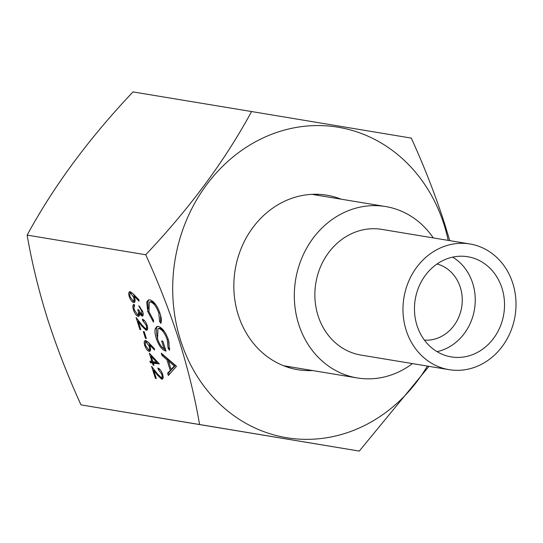 <?xml version="1.0" encoding="UTF-8"?>
<svg xmlns="http://www.w3.org/2000/svg" width="543" height="543" viewBox="0 0 543 543"><rect width="100%" height="100%" fill="white"/><g stroke="black" fill="none" stroke-linecap="round" stroke-linejoin="round"><path stroke-width="0.81" d="M246.223 432.309L227.829 429.248L246.223 432.309M315.239 194.258A88.455 78.185 -80.6 0 1 318.32 195.399M312.659 370.557A88.455 78.185 -80.6 0 1 297.856 369.715A88.455 78.185 -80.6 0 1 238.262 314.967A88.455 78.185 -80.6 0 1 326.75 195.188A88.455 78.185 -80.6 0 1 341.038 199.159M427.382 366.077A157.361 139.096 -80.6 0 1 293.919 438.69A157.361 139.096 -80.6 0 1 180.581 340.305A157.361 139.096 -80.6 0 1 266.043 136.605A157.361 139.096 -80.6 0 1 444.031 224.605A157.361 139.096 -80.6 0 1 448.192 240.379M359.283 451.084L81.002 404.888C68.119 376.706 56.961 348.049 47.54 318.917C38.587 290.2 31.786 262.262 27.15 235.119L145.721 254.748C158.746 283.283 169.898 311.94 179.183 340.712C188.224 369.783 195.018 397.714 199.573 424.517L359.283 451.084L428.956 366.335M449.753 240.637L444.751 224.083C435.472 195.304 424.314 166.647 411.289 138.112L251.579 111.546C224.965 160.585 189.677 208.315 145.721 254.748M145.707 340.529L148.884 342.925L154.558 348.85L154.47 349.991L149.44 344.744L150.106 346.583C150.981 349.767 150.669 351.369 149.169 351.389C147.404 350.805 145.924 348.816 144.73 345.429C143.834 342.178 144.16 340.542 145.707 340.529L145.062 340.59M149.814 351.328L149.169 351.389L150.228 350.921L148.395 349.74M161.264 353.181L176.516 366.274L168.344 375.498L167.617 373.197L170.264 370.346L166.884 359.683L161.997 355.482L161.264 353.181M81.002 404.888L199.573 424.517M149.97 299.872C154.002 301.243 157.368 305.797 160.07 313.535C161.427 317.777 161.699 321.062 160.877 323.397L159.588 321.429L158.827 313.209C156.608 306.863 153.852 303.116 150.56 301.969L149.318 302.091L148.965 311.716L153.581 320.438L153.472 322.169L147.771 311.526L146.739 302.166L148.314 300.028L149.97 299.872M158.325 326.404C162.377 327.768 165.764 332.323 168.486 340.074L169.545 350.262L168.113 348.314L167.264 339.803C165.065 333.545 162.323 329.784 159.038 328.522L157.979 328.63L157.572 338.839C159.201 343.855 161.393 347.174 164.142 348.796L161.658 340.956L162.859 341.153L166.015 351.104C162.167 350.16 158.936 345.945 156.316 338.459C154.979 334.359 154.64 331.087 155.291 328.63L156.852 326.54L158.325 326.404M130.205 291.672L133.381 294.068L139.062 299.994L138.974 301.134L133.945 295.887L134.61 297.727C135.485 300.91 135.173 302.512 133.666 302.532C131.908 301.949 130.429 299.96 129.227 296.573C128.338 293.322 128.664 291.686 130.205 291.672L129.567 291.734M134.318 302.471L133.666 302.532L134.732 302.064L132.892 300.876M141.519 314.546L141.771 311.227L138.75 305.729L142.666 311.356C143.542 314.336 143.325 315.931 142.022 316.128L139.558 313.773L139.415 315.558L138.187 316.352C136.266 315.626 134.678 313.433 133.422 309.781C132.465 306.496 132.702 304.677 134.141 304.324L134.644 305.906L133.87 307.087L134.331 309.958L137.61 314.757C138.737 314.329 138.784 312.619 137.746 309.639L138.648 309.788L141.519 314.546L143.155 313.637M142.483 316.087L142.857 315.761M138.811 316.291L138.187 316.352L139.252 315.883L137.447 314.716M137.61 314.757L139.042 314.254L139.503 312.001M145.639 328.732C146.664 328.637 146.848 327.463 146.203 325.196L142.877 320.77L142.375 319.189C144.255 319.779 145.836 321.856 147.133 325.427C148.042 328.664 147.737 330.293 146.21 330.327L141.927 326.234L138.18 321.429L140.786 329.642L139.884 329.492L136.083 317.506L141.886 324.952L145.639 328.732L147.112 328.223L147.594 327.388M146.848 330.266L146.21 330.327L147.275 329.859L145.422 328.671M145.47 338.343L143.311 331.563L144.214 331.712L146.366 338.493L145.47 338.343L146.216 338.017M151.959 361.495L149.305 353.126L159.337 363.912L153.357 363.226L154.008 365.263L153.106 365.113L152.461 363.077L150.431 362.744L149.929 361.156L152.705 361.163M161.135 377.589C162.16 377.494 162.35 376.319 161.699 374.052L158.38 369.627L157.877 368.045C159.751 368.636 161.339 370.713 162.628 374.283C163.538 377.521 163.233 379.15 161.705 379.184L157.422 375.091L153.683 370.292L156.282 378.498L155.386 378.349L151.578 366.362L157.389 373.808L161.135 377.589L162.608 377.08L163.097 376.245M162.343 379.123L161.705 379.184L162.771 378.715L160.925 377.534M27.15 235.119C53.764 186.079 89.045 138.35 133.008 91.916L251.579 111.546M289.942 366.796A88.455 78.185 -80.6 0 1 286.656 366.885M161.264 321.897L160.653 320.967L159.588 321.429M160.653 320.967L160.552 315.171M159.818 312.775L158.827 313.209M155.61 304.426L151.619 301.508L150.56 301.969M151.619 301.508L149.318 302.091M153.574 320.54L152.508 319.019M148.775 311.085L147.771 311.526M148.253 309.062L147.805 301.698L146.739 302.166M147.805 301.698L148.891 299.858M169.755 348.633L169.178 347.846L168.113 348.314M169.178 347.846L168.88 341.391M168.255 339.368L167.264 339.803M164.373 331.461L160.104 328.053L159.038 328.522M160.104 328.053L157.979 328.63M165.14 348.355L164.142 348.796M165.737 350.228L162.289 347.472M157.321 338.017L156.316 338.459M156.913 336.436L156.357 328.169L155.291 328.63M156.357 328.169L157.416 326.384M169.246 374.521L168.683 372.736L167.617 373.197M168.683 372.736L171.33 369.878L170.264 370.346M171.33 369.878L171.181 369.403M168.513 360.993L167.95 359.215L166.884 359.683M167.95 359.215L163.063 355.013L161.997 355.482M163.063 355.013L162.927 354.606M171.113 369.43L172.179 368.962L175.335 365.554L169.511 360.559L168.452 361.027L171.113 369.43L174.276 366.023L168.452 361.027M175.335 365.554L174.276 366.023M134.779 295.521L133.945 295.887M129.994 296.24L129.227 296.573M129.825 294.028L130.164 291.666M132.404 293.084L131.352 292.82L130.68 293.247C129.675 293.369 129.499 294.55 130.157 296.804L133.116 300.937L134.576 300.428L135.044 299.56M134.284 295.738L133.178 293.851M133.116 300.937C134.128 300.788 134.291 299.56 133.605 297.245L130.68 293.247L131.739 292.786M134.338 296.926L133.605 297.245M142.517 310.901L141.771 311.227M140.209 306.89L139.252 307.311M142.938 315.632L141.485 314.54M140.298 313.447L139.558 313.773M134.175 309.449L133.422 309.781M133.917 306.802L134.216 304.569M146.943 324.87L146.203 325.196M144.397 320.499L142.877 320.77M143.943 320.309L143.834 319.963M138.899 321.117L138.18 321.429M140.637 329.167L139.884 329.492M138.492 321.293L138.126 320.119M150.275 344.377L149.44 344.744M145.49 345.097L144.73 345.429M145.327 342.884L145.66 340.522M147.906 341.941L146.848 341.676L146.176 342.11C145.171 342.226 145.001 343.407 145.653 345.667L148.619 349.801L150.078 349.285L150.54 348.416M149.78 344.595L148.68 342.708M148.619 349.801C149.624 349.644 149.787 348.416 149.101 346.101L146.176 342.11L147.241 341.642M149.834 345.782L149.101 346.101M158.963 363.511L154.422 362.758L153.357 363.226M153.852 364.787L153.106 365.113M153.676 363.091L153.52 362.609L152.461 363.077M153.52 362.609L151.497 362.276L150.431 362.744M151.497 362.276L151.205 361.373M151.504 356.249L151.137 355.102M151.192 356.384L152.854 361.645L156.669 362.276L151.192 356.384L151.999 356.025M157.484 361.916L156.669 362.276M162.438 373.727L161.699 374.052M159.893 369.355L158.38 369.627M159.438 369.165L159.33 368.819M154.395 369.973L153.683 370.292M156.133 378.023L155.386 378.349M153.995 370.15L153.621 368.975M424.416 340.108A38.702 34.216 99.4 0 0 439.294 337.468A38.702 34.216 99.4 0 0 462.236 298.718A38.702 34.216 99.4 0 0 437.02 264M478.227 365.867A63.707 56.309 -80.6 0 1 449.088 369.668A63.707 56.309 -80.6 0 1 403.137 314.18A63.707 56.309 -80.6 0 1 440.767 247.778A63.707 56.309 -80.6 0 1 469.899 243.97A63.707 56.309 -80.6 0 1 515.85 299.458A63.707 56.309 -80.6 0 1 478.227 365.867M449.088 369.668L360.973 355.081A63.707 56.309 -80.6 0 1 315.021 299.593A63.707 56.309 -80.6 0 1 352.651 233.191A63.707 56.309 -80.6 0 1 381.783 229.384L469.899 243.97M452.679 257.138A50.764 44.872 -80.6 0 1 475.064 304.623A50.764 44.872 -80.6 0 1 445.145 349.02A50.764 44.872 -80.6 0 1 437.034 351.66M444.568 259.771A50.764 44.872 -80.6 0 1 467.788 256.744A50.764 44.872 -80.6 0 1 504.399 300.958A50.764 44.872 -80.6 0 1 474.419 353.866A50.764 44.872 -80.6 0 1 451.206 356.9A50.764 44.872 -80.6 0 1 414.587 312.687A50.764 44.872 -80.6 0 1 444.568 259.771M433.28 237.909A86.866 76.78 99.4 0 0 385.571 206.537A86.866 76.78 99.4 0 0 345.843 211.722A86.866 76.78 99.4 0 0 294.537 302.268A86.866 76.78 99.4 0 0 357.192 377.935A86.866 76.78 99.4 0 0 396.919 372.742A86.866 76.78 99.4 0 0 412.47 363.606M142.639 325.922L141.927 326.234M158.142 374.779L157.422 375.091M283.575 365.744L357.192 377.935M311.954 194.346L385.571 206.537"/></g></svg>
